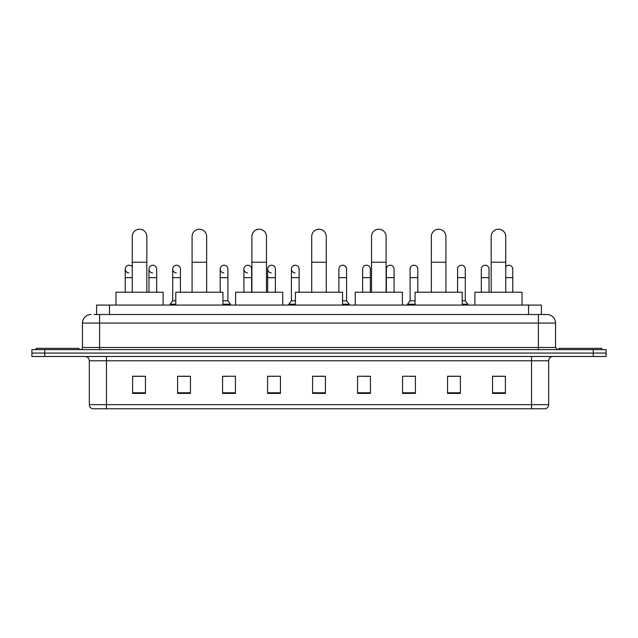 <?xml version="1.0" encoding="UTF-8"?>
<svg xmlns="http://www.w3.org/2000/svg" width="638" height="638" viewBox="0 0 638 638"><rect width="100%" height="100%" fill="white"/><g stroke="black" fill="none" stroke-linecap="round" stroke-linejoin="round"><path stroke-width="0.96" d="M96.609 314.502L96.609 305.076L541.391 305.076L541.391 314.502M94.233 314.502L543.967 314.502M94.033 314.502L99.608 314.502L99.608 323.067L82.462 323.067L82.462 347.495A2.145 2.145 0 0 1 80.324 349.64M91.035 314.502A8.573 8.573 0 0 0 82.462 323.067M546.965 314.502A8.573 8.573 0 0 1 555.538 323.067L538.392 323.067L538.392 314.502L546.838 314.502M555.538 323.067L555.538 347.495L557.676 349.64M44.756 349.64L31.9 349.64L31.9 353.069L44.756 353.069L31.9 353.069L31.9 356.49L44.756 356.49L44.756 353.069L593.244 353.069L44.756 353.069L44.756 349.64L593.244 349.64L593.244 353.069L606.1 353.069L593.244 353.069L593.244 356.49L44.756 356.49M606.1 349.64L606.1 353.069L606.1 349.64L593.244 349.64M548.68 404.659C548.56 406.709 547.532 408.081 545.594 408.775L531.542 408.775L531.542 404.659L548.68 404.659L548.68 360.781A4.283 4.283 0 0 1 552.963 356.49M531.542 408.775L92.406 408.775A4.283 4.283 0 0 1 89.32 404.659L89.32 360.781C89.065 358.173 87.637 356.746 85.037 356.49M505.4 393.391L505.4 376.245L492.544 376.245L492.544 393.391L505.4 393.391M460.405 393.391L460.405 376.245L447.549 376.245L447.549 393.391L460.405 393.391M415.418 393.391L415.418 376.245L402.562 376.245L402.562 393.391L415.418 393.391M370.423 393.391L370.423 376.245L357.567 376.245L357.567 393.391L370.423 393.391M145.456 393.391L145.456 376.245L132.6 376.245L132.6 393.391L145.456 393.391M190.451 393.391L190.451 376.245L177.595 376.245L177.595 393.391L190.451 393.391M235.438 393.391L235.438 376.245L222.582 376.245L222.582 393.391L235.438 393.391M280.433 393.391L280.433 376.245L267.577 376.245L267.577 393.391L280.433 393.391M325.428 393.391L325.428 376.245L312.572 376.245L312.572 393.391L325.428 393.391M606.1 356.49L606.1 353.069L606.1 356.49L593.244 356.49M409.676 376.332L415.418 376.332M457.151 376.332L454.065 376.332M267.577 376.332L275.807 376.332M222.582 376.332L228.324 376.332M183.935 376.332L180.849 376.332M362.193 376.332L370.423 376.332M325.428 376.332L312.572 376.332M190.451 376.332L177.595 376.332M145.456 376.332L132.6 376.332M460.405 376.332L447.549 376.332M505.4 376.332L492.544 376.332M79.032 349.64L79.032 348.356L36.183 348.356L36.183 349.64M132.257 292.22L132.257 236.515A7.281 7.281 0 0 1 139.539 229.225A7.281 7.281 0 0 1 146.828 236.515A7.281 7.281 0 0 0 139.539 229.225M146.828 292.22L146.828 236.515M163.113 305.076L163.113 292.22L115.972 292.22L115.972 305.076M192.078 292.22L192.078 236.515A7.281 7.281 0 0 1 199.359 229.225A7.281 7.281 0 0 1 206.648 236.515A7.281 7.281 0 0 0 199.359 229.225M206.648 292.22L206.648 236.515M222.925 305.076L222.925 292.22L175.793 292.22L175.793 305.076M251.898 292.22L251.898 236.515A7.281 7.281 0 0 1 259.18 229.225A7.281 7.281 0 0 1 266.469 236.515A7.281 7.281 0 0 0 259.18 229.225M266.469 292.22L266.469 236.515M282.746 305.076L282.746 292.22L235.613 292.22L235.613 305.076M311.719 292.22L311.719 236.515A7.281 7.281 0 0 1 319 229.225A7.281 7.281 0 0 1 326.281 236.515A7.281 7.281 0 0 0 319 229.225M326.281 292.22L326.281 236.515M342.566 305.076L342.566 292.22L295.434 292.22L295.434 305.076M371.531 292.22L371.531 236.515A7.281 7.281 0 0 1 378.82 229.225A7.281 7.281 0 0 1 386.102 236.515A7.281 7.281 0 0 0 378.82 229.225M386.102 292.22L386.102 236.515M402.387 305.076L402.387 292.22L355.254 292.22L355.254 305.076M431.352 292.22L431.352 236.515A7.281 7.281 0 0 1 438.641 229.225A7.281 7.281 0 0 1 445.922 236.515A7.281 7.281 0 0 0 438.641 229.225M445.922 292.22L445.922 236.515M462.207 305.076L462.207 292.22L415.075 292.22L415.075 305.076M491.172 292.22L491.172 236.515A7.281 7.281 0 0 1 498.461 229.225A7.281 7.281 0 0 1 505.743 236.515A7.281 7.281 0 0 0 498.461 229.225M505.743 292.22L505.743 236.515M522.028 305.076L522.028 292.22L474.887 292.22L474.887 305.076M601.817 349.64L601.817 348.356L558.968 348.356L558.968 349.64M128.844 272.928A3.86 3.86 0 0 1 125.231 269.076A3.86 3.86 0 0 1 132.257 266.883M125.231 292.22L125.231 269.076M152.586 272.928A3.86 3.86 0 0 1 148.965 269.076A3.86 3.86 0 0 1 153.064 265.233A3.86 3.86 0 0 1 156.685 269.076L156.685 277.65L148.965 277.65L148.965 269.076M156.685 292.22L156.685 277.65M148.965 292.22L148.965 277.65M176.319 272.928A3.86 3.86 0 0 1 172.707 269.076A3.86 3.86 0 0 1 176.806 265.233A3.86 3.86 0 0 1 180.418 269.076L180.418 277.65L172.707 277.65L172.707 269.076M175.793 300.785L172.707 300.785L172.707 277.65M180.418 292.22L180.418 277.65M172.707 300.785L170.139 304.214L170.139 305.076M175.793 304.214L170.139 304.214M223.802 272.928A3.86 3.86 0 0 1 220.19 269.076A3.86 3.86 0 0 1 224.281 265.233A3.86 3.86 0 0 1 227.902 269.076L227.902 277.65L220.19 277.65L220.19 269.076M227.902 277.65L227.902 300.785L222.925 300.785M220.19 292.22L220.19 277.65M227.902 300.785L230.47 304.214L222.925 304.214M230.47 304.214L230.47 305.076M247.536 272.928A3.86 3.86 0 0 1 243.923 269.076A3.86 3.86 0 0 1 248.023 265.233A3.86 3.86 0 0 1 251.635 269.076L251.635 277.65L243.923 277.65L243.923 269.076M251.635 292.22L251.635 277.65M243.923 292.22L243.923 277.65M271.278 272.928A3.86 3.86 0 0 1 267.665 269.076A3.86 3.86 0 0 1 271.764 265.233A3.86 3.86 0 0 1 275.377 269.076L275.377 277.65L267.665 277.65L267.665 269.076M275.377 292.22L275.377 277.65M267.665 292.22L267.665 277.65M295.019 272.928A3.86 3.86 0 0 1 291.406 269.076A3.86 3.86 0 0 1 295.506 265.233A3.86 3.86 0 0 1 299.118 269.076L299.118 277.65L291.406 277.65L291.406 269.076M295.434 300.785L291.406 300.785L291.406 277.65M299.118 292.22L299.118 277.65M291.406 300.785L288.831 304.214L288.831 305.076M295.434 304.214L288.831 304.214M338.882 269.076A3.86 3.86 0 0 1 342.981 265.233A3.86 3.86 0 0 1 346.594 269.076L346.594 277.65L338.882 277.65L338.882 269.076M346.594 277.65L346.594 300.785L342.566 300.785M338.882 292.22L338.882 277.65M346.594 300.785L349.169 304.214L342.566 304.214M349.169 304.214L349.169 305.076M362.623 269.076A3.86 3.86 0 0 1 366.722 265.233A3.86 3.86 0 0 1 370.335 269.076L370.335 277.65L362.623 277.65L362.623 269.076M370.335 292.22L370.335 277.65M362.623 292.22L362.623 277.65M386.365 269.076A3.86 3.86 0 0 1 390.464 265.233A3.86 3.86 0 0 1 394.077 269.076L394.077 277.65L386.365 277.65L386.365 269.076M394.077 292.22L394.077 277.65M386.365 292.22L386.365 277.65M410.098 269.076A3.86 3.86 0 0 1 414.198 265.233A3.86 3.86 0 0 1 417.81 269.076L417.81 277.65L410.098 277.65L410.098 269.076M415.075 300.785L410.098 300.785L410.098 277.65M417.81 292.22L417.81 277.65M410.098 300.785L407.53 304.214L407.53 305.076M415.075 304.214L407.53 304.214M457.582 269.076A3.86 3.86 0 0 1 461.681 265.233A3.86 3.86 0 0 1 465.293 269.076L465.293 277.65L457.582 277.65L457.582 269.076M465.293 277.65L465.293 300.785L462.207 300.785M457.582 292.22L457.582 277.65M465.293 300.785L467.861 304.214L462.207 304.214M467.861 304.214L467.861 305.076M481.315 269.076A3.86 3.86 0 0 1 485.414 265.233A3.86 3.86 0 0 1 489.035 269.076L489.035 277.65L481.315 277.65L481.315 269.076M489.035 292.22L489.035 277.65M481.315 292.22L481.315 277.65M505.743 266.883A3.86 3.86 0 0 1 512.769 269.076L512.769 277.65L505.743 277.65M512.769 292.22L512.769 277.65M109.465 314.502L109.465 305.076M528.535 314.502L528.535 305.076M99.608 349.64L99.608 347.495L555.538 347.495M82.462 347.495L99.608 347.495L99.608 323.067L538.392 323.067L538.392 349.64M531.542 356.49L531.542 360.781L89.32 360.781M548.68 360.781L531.542 360.781L531.542 404.659L106.458 404.659L106.458 408.775M89.32 404.659L106.458 404.659L106.458 356.49M325.428 392.793L312.572 392.793M280.433 392.793L267.577 392.793M235.438 392.793L222.582 392.793M190.451 392.793L177.595 392.793M145.456 392.793L132.6 392.793M370.423 392.793L357.567 392.793M415.418 392.793L402.562 392.793M460.405 392.793L447.549 392.793M505.4 392.793L492.544 392.793M132.257 262.226L146.828 262.226M192.078 262.226L206.648 262.226M251.898 262.226L266.469 262.226M311.719 262.226L326.281 262.226M371.531 262.226L386.102 262.226M431.352 262.226L445.922 262.226M491.172 262.226L505.743 262.226M132.257 277.65L125.231 277.65"/></g></svg>
